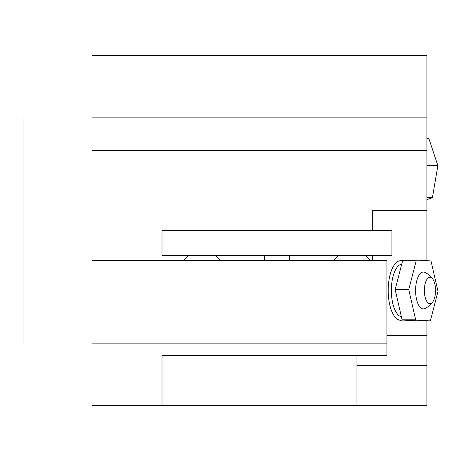 <?xml version="1.0" encoding="UTF-8"?>
<svg xmlns="http://www.w3.org/2000/svg" width="461" height="461" viewBox="0 0 461 461"><rect width="100%" height="100%" fill="white"/><g stroke="black" fill="none" stroke-linecap="round" stroke-linejoin="round"><path stroke-width="0.69" d="M426.921 165.378L437.789 165.378A34.489 14.573 90 0 1 437.817 165.868L426.921 165.868M426.921 197.487L432.464 197.487L437.817 165.868M432.464 197.487A34.489 14.573 90 0 1 432.303 197.786L426.921 199.613M426.921 138.415L428.701 138.415A34.489 14.573 90 0 1 428.897 138.6L426.921 138.6M437.789 165.378L428.897 138.6M432.902 279.257A19.996 19.996 0 0 0 424.904 272.405A18.434 7.791 90 0 0 415.586 290.482A18.434 7.791 90 0 0 424.904 308.553A19.996 19.996 0 0 0 432.902 301.707A13.225 5.59 90 0 0 435.536 290.482A13.225 5.59 90 0 0 432.902 279.257A13.225 5.59 90 0 0 427.232 278.917A13.225 5.59 90 0 0 424.356 290.482A13.225 5.59 90 0 0 427.232 302.041A13.225 5.59 90 0 0 432.902 301.707M395.215 289.9A34.489 14.573 90 0 1 395.215 289.404L408.809 289.404A34.489 14.573 90 0 0 408.803 289.9L395.215 289.9L402.107 319.796A34.489 14.573 90 0 0 402.286 320.055L415.874 320.055A34.489 14.573 90 0 1 415.701 319.796L408.803 289.9M395.215 289.404L402.712 260.327A34.489 14.573 90 0 1 402.897 260.09L416.485 260.09L430.874 260.909A34.489 14.573 90 0 1 431.052 261.162L437.95 291.064A34.489 14.573 90 0 1 437.944 291.554L430.447 320.637A34.489 14.573 90 0 1 430.269 320.873L415.874 320.055M416.485 260.09A34.489 14.573 90 0 0 416.3 260.327L402.712 260.327M408.809 289.404L416.3 260.327M386.935 335.527L426.921 335.464L426.921 365.458L356.941 365.458M426.921 260.684L426.921 210.504L372.298 210.504L372.298 230.5M402.395 320.061A29.821 12.603 -90 0 1 388.197 290.292A29.821 12.603 -90 0 1 402.551 260.955M426.921 335.464L426.921 320.873M372.298 255.492L372.298 260.488M92.027 260.488L92.027 343.848L386.935 343.848L386.935 260.488L92.027 260.488L92.027 55.556L426.921 55.556L426.921 117.152L92.027 117.152M386.935 343.848L386.935 355.46L162.007 355.46L162.007 405.444L356.941 405.444L356.941 355.46M356.941 405.444L426.921 405.444L426.921 365.458M92.027 150.528L426.921 150.528L426.921 210.504M426.921 150.528L426.921 117.152M92.027 343.848L92.027 405.444L162.007 405.444M426.921 197.786L432.303 197.786M401.427 316.84A26.49 11.197 -90 0 1 391.343 290.096A26.49 11.197 -90 0 1 401.75 264.055M430.269 320.873L416.675 320.873L402.286 320.055M402.107 319.796L415.701 319.796M188.249 255.492L183.248 260.488M338.195 255.492L333.199 260.488M264.47 260.488L264.47 255.492M162.007 255.492L391.931 255.492L391.931 230.5L162.007 230.5L162.007 255.492M92.027 342.961L23.05 342.961L23.05 118.039L92.027 118.039M191.995 355.46L191.995 405.444M215.736 255.492L220.738 260.488M365.688 255.492L370.69 260.488M289.462 260.488L289.462 255.492"/></g></svg>
